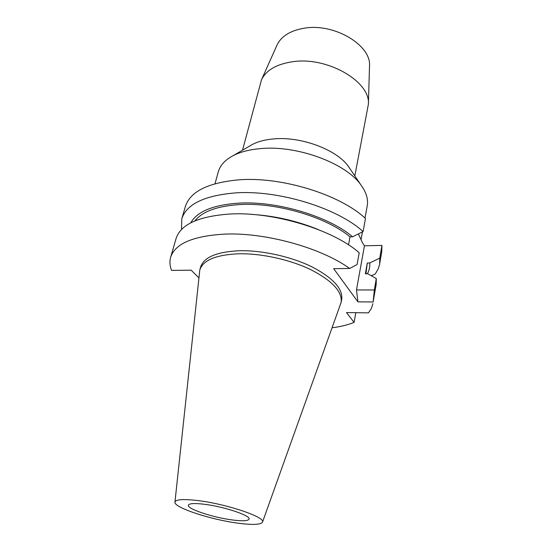 <?xml version="1.0" encoding="UTF-8"?>
<svg xmlns="http://www.w3.org/2000/svg" width="552" height="552" viewBox="0 0 552 552"><rect width="100%" height="100%" fill="white"/><g stroke="black" fill="none" stroke-linecap="round" stroke-linejoin="round"><path stroke-width="0.83" d="M204.343 504.266C194.463 503.093 189.129 503.403 188.356 505.197C186.817 508.834 213.01 517.507 232.233 519.943C242.521 521.267 248.138 520.984 249.076 519.101C250.974 515.665 224.029 506.605 204.343 504.266M369.502 66.481L369.516 66.109C371.503 45.347 334.429 22.922 304.345 28.18C290.483 30.526 281.396 36.108 277.083 44.94L276.931 45.278M354.826 175.929L368.384 104.259C370.744 81.703 327.37 56.304 292.546 61.734C276.552 64.149 266.202 70.166 261.496 79.778L242.514 150.206M249.725 146.018L252.505 144.403C258.136 141.491 265.105 139.67 273.406 138.931C300.688 136.158 336.63 149.564 348.353 166.359L350.154 169.022M364.996 218.054L367.218 205.91C368.412 199.306 366.307 192.31 360.904 184.92C345.821 163.144 297.073 145.038 260.675 148.591C249.621 149.53 240.437 151.883 233.123 155.657C225.043 159.956 220.11 165.345 218.309 171.81L215.025 183.706M356.482 289.952L357.924 301.861L373.124 301.978L374.353 289.972L356.482 289.952L364.437 245.806L362.512 242.825L358.379 233.924M357.924 301.861L333.656 268.651L349.678 268.479C321.333 247.882 265.602 232.351 224.933 234.089C193.117 235.904 175.012 243.66 170.623 257.342L176.06 238.595C180.601 224.395 198.651 216.198 230.205 214.003C273.599 211.533 333.353 229.811 359.221 252.775L357.068 264.574L349.678 268.479M373.124 301.978L376.181 284.432L376.291 278.574L367.853 273.792L365.369 273.813L367.273 263.021L369.743 262.987L379.776 258.094L379.624 264.153L381.756 251.595L381.936 245.405L364.437 245.806M372.917 303.669L371.365 308.478L368.453 312.86L346.504 312.563L354.087 322.396L355.819 312.687M198.83 277.78L191.178 270.176L171.589 270.39C169.781 265.85 169.464 261.496 170.623 257.342M354.087 322.396C347.829 324.907 340.529 326.701 332.187 327.771M341.136 302.379L341.688 299.439C342.999 288.744 333.008 277.842 311.721 266.726C290.987 256.59 262.262 250.235 239.589 250.739C216.75 251.774 203.75 257.239 200.59 267.12L199.803 270.011C202.95 260.185 215.956 254.776 238.83 253.782C261.524 253.313 290.304 259.681 311.087 269.797C332.421 280.892 342.433 291.753 341.136 302.379L262.51 522.109M181.491 229.556L181.794 218.84L185.341 206.607C190.123 191.565 208.07 182.636 239.175 179.807C281.927 176.502 340.342 194.718 365.479 218.482L363.085 231.592L352.597 236.787L350.023 236.863L348.512 244.853M181.794 218.84C186.486 204.123 204.468 195.463 235.745 192.876C278.746 189.881 337.672 208.125 363.085 231.592M190.785 222.829C197.085 211.499 213.093 204.93 238.788 203.136C276.89 200.769 328.661 216.301 352.597 236.787M350.023 236.863C326.542 217.136 276.718 202.315 239.941 204.55C217.336 206.013 202.342 211.45 194.953 220.862M318.532 229.673C297.121 220.924 274.882 215.832 251.795 214.39M374.353 289.972L376.291 278.574M371.22 275.696L375.091 274.102L375.588 273.454L378.334 268.631L379.624 264.153M379.776 258.094L381.936 245.405M369.743 262.987C370.026 266.885 369.24 270.487 367.37 273.799M365.928 273.806L367.273 263.021M174.956 502.058L199.803 270.011M197.754 500.56C226.782 503.955 266.375 517.472 262.476 522.206C260.647 524.745 252.478 525.069 237.981 523.179C210.857 519.687 173.852 507.605 174.95 502.154C175.591 499.408 183.195 498.877 197.754 500.56M277.083 44.94L261.496 79.778M369.516 66.109L368.384 104.259M252.505 144.403L233.123 155.657M348.353 166.359L360.904 184.92M361.091 239.43L362.464 231.895"/></g></svg>
